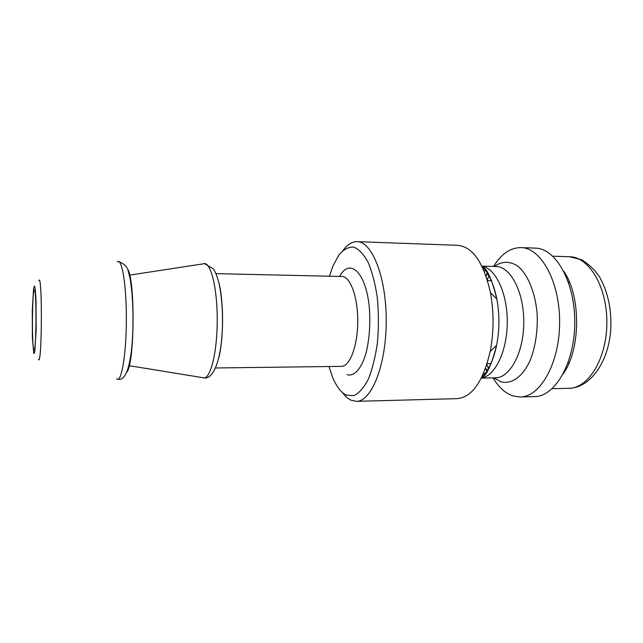 <?xml version="1.0" encoding="UTF-8"?>
<svg xmlns="http://www.w3.org/2000/svg" width="643" height="643" viewBox="0 0 643 643"><rect width="100%" height="100%" fill="white"/><g stroke="black" fill="none" stroke-linecap="round" stroke-linejoin="round"><path stroke-width="0.96" d="M493.077 377.867C498.687 387.343 505.342 393.371 513.058 395.959L520.147 396.972L534.518 396.586C554.981 396.715 574.681 363.158 574.754 322.553C575.075 281.939 555.697 248.198 535.233 248.126L520.87 247.603C510.317 247.668 501.227 253.945 493.607 266.443M563.381 373.567C580.798 349.31 581.055 295.852 563.871 271.418M520.147 396.972C540.216 397.117 559.547 363.359 559.627 322.481C559.94 281.602 540.932 247.651 520.87 247.603M489.122 275.196L487.265 279.801M486.855 364.452L488.672 369.074M342.542 392.648C345.195 396.281 348.024 398.797 351.03 400.203L356.351 401.336L457.085 398.652C472.066 397.278 483.094 381.572 490.167 351.544C493.92 331.957 494.009 312.361 490.448 292.742C483.665 262.649 472.79 246.84 457.824 245.313L357.114 241.655C352.163 241.591 347.533 244.444 343.233 250.215M356.351 401.336C371.397 401.706 386.097 365.602 386.218 321.637C386.523 277.68 372.168 241.438 357.114 241.655M328.991 366.526L332.383 376.702C336.273 386.363 340.919 392.495 346.32 395.107L353.996 395.614C359.188 393.082 364.01 387.528 368.447 378.952C372.458 368.76 375.464 356.6 377.457 342.462C378.711 327.689 378.695 312.98 377.393 298.32C375.367 284.359 372.329 272.455 368.294 262.609C363.85 254.403 359.027 249.235 353.835 247.113C348.635 246.816 343.708 249.363 339.054 254.773L332.913 266.057L329.433 276.201M33.854 349.623L34.071 349.84C36.394 351.657 36.699 288.249 34.36 290.049C32.142 288.892 31.66 346.513 33.854 349.623M493.736 377.859L501.114 381.846C511.699 384.506 522.92 376.629 530.298 360.112C535.498 346.561 537.781 331.33 537.154 314.435C535.466 292.71 527.847 274.272 517.703 266.081C509.73 260.945 501.918 261.074 494.274 266.467M487.957 273.179L486.036 276.04M485.586 368.198L487.49 371.083M481.35 378.084L495.48 377.827C510.003 378.004 523.723 352.621 523.78 322.304C524.013 291.986 510.542 266.475 496.018 266.515L481.888 266.114M485.73 269.988L484.195 271.201M483.705 373.02L485.224 374.25M481.406 377.963C494.973 376.308 507.19 351.343 507.263 322.223C507.472 293.104 495.496 268.027 481.945 266.234M481.631 377.521C488.479 370.77 493.47 360.04 496.613 345.331C499.603 329.907 499.675 314.467 496.838 299.011C493.84 284.27 488.945 273.5 482.17 266.684M347.107 374.604C354.164 376.943 361.599 368.769 366.164 352.517C369.323 339.215 370.424 324.755 369.46 309.154C366.534 272.696 349.937 257.12 339.584 276.434M215.55 367.981L341.457 366.365C349.824 366.59 357.693 345.958 357.749 321.5C357.926 297.05 350.258 276.337 341.891 276.482L216.008 273.653M218.676 358.247C223.7 339.359 223.877 302.355 219.038 283.418M128.938 365.65L202.818 377.674C209.827 381.186 217.109 354.341 217.221 320.825C217.43 287.308 210.406 260.399 203.373 263.839L129.372 275.156M126.952 371.951C134.805 362.604 135.215 278.25 127.451 268.83M116.696 378.807C121.278 383.421 126.229 355.619 126.366 320.391C126.567 285.154 121.889 257.313 117.259 261.878M38.427 359.469C42.036 367.346 42.494 272.616 38.813 280.461M33.814 353.666L34.738 352.123L36.137 330.807L36.032 300.723C35.638 292.621 35.132 287.718 34.513 286.014L33.589 288.498L32.295 309.741L32.391 338.13L33.814 353.666M569.626 256.742L581.618 259.74C589.51 264.723 595.619 270.663 599.935 277.575C608.19 292.862 611.79 310.368 610.737 330.084C608.415 362.33 590.065 387.986 568.991 388.3C588.361 388.412 606.815 358.577 606.871 322.706C607.161 286.826 588.996 256.822 569.626 256.742L552.803 256.187M487.715 272.785L485.867 275.574M485.425 368.664L487.233 371.477M490.167 351.544L496.613 345.331C491.389 365.393 486.405 376.115 481.655 377.497M490.448 292.742L496.838 299.011C491.807 278.901 486.928 268.131 482.194 266.708M203.911 377.923C214.023 379.555 221.128 358.497 222.341 329.272C222.92 312.024 221.827 296.753 219.046 283.442C217.543 277.567 215.726 272.761 213.597 269.023L204.458 263.606M117.798 379.225C127.33 381.797 132.128 359.107 132.932 327.391C133.294 308.688 132.378 292.573 130.183 279.054L128.206 270.92C127.322 266.692 124.043 263.542 118.368 261.468M569.577 282.406L568.508 282.381M491.702 280.686L487.507 280.597M569.192 362.636L568.123 362.652M491.3 363.608L487.105 363.665M568.991 388.3L552.16 388.702"/></g></svg>
